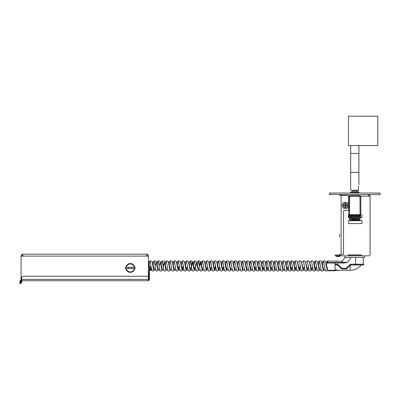 <?xml version="1.0" encoding="UTF-8"?>
<svg xmlns="http://www.w3.org/2000/svg" width="400" height="400" viewBox="0 0 400 400"><rect width="100%" height="100%" fill="white"/><g stroke="black" fill="none" stroke-linecap="round" stroke-linejoin="round"><path stroke-width="0.6" d="M348.44 116.19L377.815 116.19L377.815 145.565L348.44 145.565L348.44 116.19M350.665 192.245L358.92 192.245L358.525 191.85L351.06 191.85L350.665 192.245L350.665 193.04M352.81 190.26L352.81 190.66L357.955 190.66L358.415 190.26L350.665 190.26L350.665 172.4L358.92 172.4L350.665 172.4L350.665 153.505L358.92 153.505L350.665 153.505L350.665 145.565M358.415 190.26L358.415 186.69C358.97 184.13 358.97 184.13 358.415 186.69L358.495 185.92M360.09 213A0.395 0.36 2.3 0 0 360.085 213.04L360 215.175L360.79 215.22L360.88 213.07A0.395 0.36 2.3 0 0 360.875 213.005M360.88 212.95L360.88 213.07A0.395 0.36 2.3 0 1 360.53 213.415A0.395 0.36 2.3 0 1 360.085 213.04L360.085 212.96A0.395 0.33 -0.4 0 0 360.88 212.95L360.755 196.645A0.395 0.33 -0.4 0 1 359.96 196.65L359.165 196.375L359.165 195.58L350.425 195.58L350.425 196.375L349.63 196.65A0.395 0.33 180 0 1 348.84 196.65A0.395 0.33 180 0 1 349.635 196.65L349.475 214.82M349.075 215.18C349.27 214.57 349.395 214.455 349.45 214.835C349.26 215.285 349.29 215.43 349.535 215.265C349.29 215.43 349.26 215.285 349.45 214.835C349.395 214.455 349.27 214.57 349.075 215.18M360.78 215.27L360.07 215.395M353.56 215.755L353.79 214.71M348.77 215.31L348.84 214.985M22.56 255.03L22.295 256.105L21.07 256.105C21.185 254.93 21.83 254.285 23.005 254.17L22.295 256.105L148.435 256.105L148.375 280.04M21.07 282.56L21.735 282.56L21.07 282.56L21.07 280.04L21.735 280.04M146.68 254.175L146.5 254.17C147.675 254.285 148.32 254.93 148.435 256.105L148.305 255.415M148.285 255.36L147.975 254.85M147.865 254.735L147.325 254.35M129.11 267.235A1.37 1.37 0 0 0 129.11 268.645M131.46 268.645A1.37 1.37 0 0 0 131.46 267.235M21.07 281.35L21.735 281.35L21.735 282.56M21.735 281.35L21.735 277.48A1.21 1.21 0 0 1 22.945 276.27L147.165 276.27A1.21 1.21 0 0 1 148.375 277.48L148.375 280.705L21.735 280.705M21.735 256.105L23.005 254.835M23.005 254.17L146.5 254.17L147.205 256.105M134.78 268.75L135.295 268.545L134.78 268.345A0.605 0.605 0 0 0 134.19 268.815A4.005 4.005 0 0 1 126.38 268.815A0.605 0.605 0 0 0 125.79 268.345L125.275 268.545L125.985 268.905A4.405 4.405 0 0 0 134.585 268.905L134.78 268.75M134.585 266.975A4.405 4.405 0 0 0 125.985 266.975L125.275 267.335L125.79 267.54A0.605 0.605 0 0 0 126.38 267.065A4.005 4.005 0 0 1 134.19 267.065A0.605 0.605 0 0 0 134.78 267.54L135.295 267.335L134.585 266.975M127.765 268.645L132.805 268.645A0.705 0.705 0 0 0 133.51 267.94A0.705 0.705 0 0 0 132.805 267.235L127.765 267.235A0.705 0.705 0 0 0 127.06 267.94A0.705 0.705 0 0 0 127.765 268.645M21.07 256.105L21.07 280.04M135.095 267.54L135.295 267.335L134.78 267.135M125.475 267.135L125.475 267.54M134.78 268.345A0.605 0.605 0 0 0 134.19 268.815M41.46 254.17L39.315 254.17M49.93 254.17L47.785 254.17M30.065 254.17L27.32 254.17M146.5 254.835L147.77 256.105M21.07 280.76A0.665 0.665 0 0 0 20.665 281.37L20.665 283.81L20 283.81L20 281.37A1.33 1.33 0 0 1 21.07 280.065M148.375 280.68A1.33 1.33 0 0 0 149.445 279.375L149.445 270.625A0.665 0.665 0 0 1 150.11 269.96L150.755 269.96L150.755 269.29L151.965 269.29L151.965 269.96L150.755 269.96M148.11 280.705L147.505 280.705M148.435 279.955A0.665 0.665 0 0 0 148.775 279.375L148.775 270.625A1.33 1.33 0 0 1 150.11 269.29L150.755 269.29M348.49 255.045L361.095 255.045L361.095 255.84L348.49 255.84L348.24 255.045L361.095 255.045M348.49 255.84L348.24 254.935L361.345 254.935L361.095 255.84M368.48 194.545C369.455 194.64 369.99 195.175 370.085 196.15C369.99 195.175 369.455 194.64 368.48 194.545L368.725 196.15L370.085 196.15L370.085 254.63A1.21 1.21 0 0 1 368.875 255.84L361.345 255.84L361.345 254.935L348.24 254.935L348.24 255.84L339.03 255.84L339.03 255.045L336.47 255.045L336.47 255.84L335.26 255.84L335.26 255.045L336.47 255.045M340.3 255.045L339.03 255.045M339.03 255.84L336.47 255.84M335.26 255.045L335.26 255.84M368.48 195.345L369.285 196.15L368.48 195.345M349.42 217.89L348.605 217.89L349.05 217.89L348.76 215.27M359.265 220.43L361.94 220.585L360.18 220.43L359.675 220.84L359.315 220.56L358.62 215.11L359.235 215.11M361.94 214.87L361.94 217.73L359.74 217.89M361.78 223.605L348.605 223.605L348.445 220.585L351.46 220.43M340.3 194.545L340.3 195.355M351.005 217.89L350.215 217.89M348.605 217.89L348.445 214.87M361.94 220.585L361.94 223.445M370.085 196.15L370.085 254.63M340.3 254.64L340.3 255.84M346.68 205.125A1.37 1.37 0 0 1 346.68 205.73M345.645 206.765A1.37 1.37 0 0 1 345.04 206.765M344.005 205.73A1.37 1.37 0 0 1 344.005 205.125M339.5 237.055L339.5 234.315M339.5 254.64L339.5 255.045L339.5 254.64L342.325 254.64A1.21 1.21 0 0 0 343.535 253.43L343.535 211.685A1.21 1.21 0 0 1 344.745 210.475L347.365 210.475A1.21 1.21 0 0 0 348.575 209.265L348.575 205.71M348.575 205.15L348.575 196.565A1.21 1.21 0 0 0 347.365 195.355L339.5 195.355M340.085 255.84A1.595 1.595 0 0 1 338.7 256.64L336.53 256.64L336.53 255.84M380 194.545L380 193.04L380 194.545L329.585 194.545L329.89 194.545L329.89 193.04L329.585 193.04L380 193.04L379.7 193.04L379.7 194.545L380 194.545M329.585 194.545L329.585 193.04L329.585 194.545M148.485 263.095L150.01 269.205L150.505 268.755L151.03 266.525M154.17 269.27L153.795 270.05L153.29 268.255L152.215 262.19L153.54 267.775L154.275 269.23L152.325 262.58M155.065 266.525L156.185 262.575M156.395 262.745L157.575 267.775L158.305 269.23L156.39 262.575M159.1 266.525L159.59 264.07L160.39 262.58M160.43 262.745L161.605 267.775L162.34 269.23M163.13 266.525L163.625 264.07L164.425 262.58M164.465 262.745L165.64 267.775L166.37 269.23L164.455 262.575M168.495 262.745L169.675 267.775L170.405 269.23L168.455 262.58M172.53 262.745L174.21 269.205L174.7 268.755M179.155 265.74L178.5 269.43L177.995 270.05L176.415 262.19L177.74 267.775L178.47 269.23L176.545 262.575M183.19 265.74L182.53 269.43L182.03 270.05L180.45 262.19L181.775 267.775L182.505 269.23L180.575 262.575M182.77 268.755L183.295 266.525M186.6 269.285L186.06 270.05L184.48 262.19L185.805 267.775L186.54 269.23M186.8 268.755L187.33 266.525M188.45 262.575L190.47 269.27L188.64 262.575M190.835 268.755L192.485 262.575M194.665 269.285L194.125 270.05L192.545 262.19L193.87 267.775L194.605 269.23L192.675 262.575M194.865 268.755L195.395 266.525M196.73 262.745L197.905 267.775L198.635 269.23L196.72 262.575M200.76 262.745L201.94 267.775L202.67 269.23L200.74 262.575M204.795 262.745L205.97 267.775L206.705 269.23L204.775 262.575M208.825 262.745L210.005 267.775L210.735 269.23L208.79 262.58M211 268.755L211.53 266.525M215.455 265.74L214.795 269.43L214.29 270.05L212.715 262.19L214.54 269.205L215.03 268.755L215.56 266.525M218.865 269.285L218.325 270.05L216.745 262.19L218.07 267.775L218.8 269.23L216.875 262.575M219.065 268.755L219.595 266.525M222.9 269.285L222.36 270.05L220.78 262.19L222.61 269.205L223.1 268.755L223.625 266.525M224.96 262.745L226.64 269.205L227.13 268.755L226.39 270.05L225.89 268.255L224.81 262.19C224.285 260.8 223.5 260.465 222.465 261.18L221.505 266.11M228.845 262.19L230.675 269.205L231.165 268.755L230.425 270.05L228.845 262.19C228.32 260.8 227.535 260.465 226.495 261.18L225.645 265.325M233.025 262.745L234.205 267.775L234.935 269.23L233.02 262.575M236.85 262.575L238.865 269.27L237.04 262.575M241.09 262.745L242.27 267.775L243 269.23L241.07 262.575M245.125 262.745L246.305 267.775L247.035 269.23L245.115 262.575M249.16 262.745L250.335 267.775L251.065 269.23L249.14 262.575M255.165 269.285L254.625 270.05L253.045 262.19L254.875 269.205L255.365 268.755L255.89 266.525M259.195 269.285L258.655 270.05L257.075 262.19L258.905 269.205L259.395 268.755L259.925 266.525M263.065 269.27L262.69 270.05L262.185 268.255L261.11 262.19L262.94 269.205L263.43 268.755L263.96 266.525M267.265 269.285L266.725 270.05L265.145 262.19L266.47 267.775L267.2 269.23L265.27 262.575M267.465 268.755L267.99 266.525M271.295 269.285L270.755 270.05L269.175 262.19L270.5 267.775L271.235 269.23L269.315 262.575M271.495 268.755L272.025 266.525M275.165 269.27L274.79 270.05L274.285 268.255L273.21 262.19L274.535 267.775L275.265 269.23L273.335 262.575M277.39 262.745L278.565 267.775L279.3 269.23L277.37 262.575M281.425 262.745L282.6 267.775L283.33 269.23L281.415 262.575M285.455 262.745L286.635 267.775L287.365 269.23M287.63 268.755L288.155 266.525M291.295 269.27L290.92 270.05L290.415 268.255L289.34 262.19L290.665 267.775L291.4 269.23L289.47 262.575M291.66 268.755L292.19 266.525M295.495 269.285L294.955 270.05L293.375 262.19L295.205 269.205L295.695 268.755L296.225 266.525M300.15 265.74L299.49 269.43L298.99 270.05L297.41 262.19L298.735 267.775L299.465 269.23M299.73 268.755L300.255 266.525M303.56 269.285L303.02 270.05L301.44 262.19L303.27 269.205L303.76 268.755L304.29 266.525M305.475 262.19L307.305 269.205L307.795 268.755L307.055 270.05L305.475 262.19C304.95 260.8 304.165 260.465 303.125 261.18L301.48 262.62M311.625 269.285L311.085 270.05L309.505 262.19L310.83 267.775L311.565 269.23M315.495 269.27L315.12 270.05L314.615 268.255L313.54 262.19L314.865 267.775L315.595 269.23L313.67 262.575M315.86 268.755L316.39 266.525M319.695 269.285L319.155 270.05L317.575 262.19L318.9 267.775L319.63 269.23L317.715 262.575M323.725 269.285L323.185 270.05L321.605 262.19L322.93 267.775L323.665 269.23M327.47 270.055L326.715 268.255L325.64 262.19L327.47 269.205M327.47 268.84L325.77 262.575M327.47 270.125L326.695 270.9L325.87 270.97L323.635 269.205L321.745 262.575M312.44 267.13L312.04 268.715L311.46 269.27M315.675 269.3L315.555 269.66C315.03 271.05 314.245 271.385 313.21 270.67L311.54 269.205L309.645 262.575M308.405 267.13L307.63 269.27M311.645 269.3L311.525 269.66C310.995 271.05 310.215 271.385 309.175 270.67L307.505 269.205L305.615 262.575M303.395 269.27L301.57 262.575M299.36 269.27L297.55 262.575M299.545 269.3L299.425 269.66C298.9 271.05 298.115 271.385 297.075 270.67L295.405 269.205L293.515 262.575M291.475 269.3L291.36 269.66C290.83 271.05 290.05 271.385 289.01 270.67L287.34 269.205L285.45 262.575M279.4 269.27L280.945 270.67L279.38 261.945L278.875 261.24L278.075 265.325M264.045 267.13L263.265 269.27M267.28 269.3L267.16 269.66C266.635 271.05 265.85 271.385 264.81 270.67L263.14 269.205L261.24 262.575M260.01 267.13L259.61 268.715L259.11 269.205L257.215 262.575M255.975 267.13L255.2 269.27M259.395 268.755L259.095 269.66C258.565 271.05 257.785 271.385 256.745 270.67L255.075 269.205L253.17 262.575M235 269.285L234.895 269.66C234.37 271.05 233.585 271.385 232.545 270.67L230.875 269.205L228.975 262.575M230.965 269.285L230.86 269.66C230.335 271.05 229.55 271.385 228.515 270.67L226.845 269.205L224.94 262.575M223.71 267.13L223.315 268.715L222.735 269.27M226.765 269.27L226.83 269.66C226.3 271.05 225.52 271.385 224.48 270.67L222.81 269.205L220.92 262.575M215.645 267.13L214.87 269.27M218.88 269.3L218.76 269.66C218.235 271.05 217.455 271.385 216.415 270.67L214.745 269.205L212.84 262.575M207.58 267.13L206.805 269.27M206.765 269.285L206.665 269.66C206.135 271.05 205.355 271.385 204.315 270.67L202.75 261.945L202.3 261.18L200.63 262.645L199.515 267.13M202.57 269.27L202.63 269.66C202.105 271.05 201.32 271.385 200.28 270.67L198.715 261.945L198.265 261.18L196.595 262.645L195.48 267.13M198.7 269.285L198.595 269.66C198.07 271.05 197.285 271.385 196.25 270.67L194.685 261.945L194.23 261.18L192.56 262.645L191.445 267.13M190.47 269.27L190.53 269.66C190.005 271.05 189.22 271.385 188.18 270.67L186.51 269.205L184.62 262.575M178.55 269.3L178.43 269.66C177.905 271.05 177.12 271.385 176.08 270.67L174.41 269.205L172.52 262.575M170.47 269.285L170.365 269.66C169.84 271.05 169.055 271.385 168.015 270.67L166.45 261.945L166 261.18L164.33 262.645L163.215 267.13M166.27 269.27L166.33 269.66C165.805 271.05 165.02 271.385 163.985 270.67L162.315 269.205L160.42 262.575M151.115 267.13L150.34 269.27M150.925 265.74L150.215 269.205L148.435 262.625M363.265 257.455L363.265 264.19L363.855 264.19L351.16 264.19A1.935 1.935 0 0 0 349.79 264.755L346.465 268.08A0.485 0.485 0 0 1 346.125 268.225L342.085 268.225A0.485 0.485 0 0 1 341.745 268.08L338.42 264.755A1.935 1.935 0 0 0 337.05 264.19L335.03 264.19L337.05 264.19A1.935 1.935 0 0 1 338.42 264.755L341.745 268.08L341.23 268.595L337.905 265.27A1.21 1.21 0 0 0 337.05 264.915L335.03 264.915L337.05 264.915L337.05 264.19M364.675 255.84L364.675 257.455L344.91 257.455L342.415 261.025A0.405 0.39 35 0 1 342.08 261.19L327.87 261.085A0.405 0.405 0 0 0 327.47 261.49L327.47 263A0.405 0.405 0 0 1 327.87 262.595L334.645 262.595M335.03 262.985L335.03 263A0.405 0.405 0 0 0 334.63 262.595L344.265 262.595L347.75 262.195L344.28 263L335.03 263L335.03 270.3A0.405 0.405 0 0 1 334.63 270.705L327.87 270.705A0.405 0.405 0 0 1 327.47 270.3L335.03 270.3L335.03 264.915M335.03 263L327.47 263A0.405 0.405 0 0 1 327.87 262.595L329.88 262.595M327.87 261.085L327.87 262.485L341.955 262.485L332.62 262.595M327.47 262.775A0.405 0.29 180 0 1 327.87 262.485L327.87 262.595M344.91 255.84L344.91 257.455L342.415 261.025L342.245 262.395A0.405 0.29 179 0 1 341.955 262.485L342.08 261.19M344.265 263L344.265 262.595L341.955 262.595A0.405 0.33 90 0 0 342.245 262.395L347.75 262.195L346.03 262.45M327.47 270.3L327.47 269.705M355.6 257.455L355.6 264.19L351.16 264.19L351.16 264.915L355.6 264.915L351.16 264.915A1.21 1.21 0 0 0 350.305 265.27L346.98 268.595L350.305 265.27L349.79 264.755M338.42 264.755L337.905 265.27L341.23 268.595A1.21 1.21 0 0 0 342.085 268.95L342.085 268.225M346.465 268.08L346.98 268.595A1.21 1.21 0 0 1 346.125 268.95L342.085 268.95M363.855 264.19L363.855 264.915L355.6 264.915L355.6 264.19M350.9 264.96L351.81 264.965M354.84 264.985L355.355 264.99M361.41 264.775L361.32 265.03L350.83 264.96M337.375 264.96L335.03 264.96M364.04 116.19L368.82 116.215M370.935 116.215L375.715 116.19M362.22 116.19L357.565 116.19M355.195 116.19L350.545 116.19M344.685 205.73L343.565 205.73L343.565 205.125L344.685 205.125L345.04 204.77L345.04 203.655L345.645 203.655L345.645 204.77L346 205.125L347.115 205.125L347.115 205.73L346 205.73L345.645 206.085L345.645 207.2L345.04 207.2L345.04 206.085L344.685 205.73M342.095 205.43A3.245 3.245 0 0 0 346.965 208.24A3.245 3.245 0 0 0 346.965 202.615A3.245 3.245 0 0 0 342.095 205.43A3.245 3.245 0 0 0 346.965 208.24A3.245 3.245 0 0 0 346.965 202.615A3.245 3.245 0 0 0 342.095 205.43A3.245 3.245 0 0 0 346.965 208.24A3.245 3.245 0 0 0 346.965 202.615A3.245 3.245 0 0 0 342.095 205.43M345.645 204.35L345.04 204.35M344.305 205.73L343.99 205.67M344.785 205.025L344.625 205.405L344.785 205.025M345.225 204.35L345.375 204.715L345.225 204.35M345.735 204.86L345.375 204.715L345.735 204.86M345.645 206.48L345.32 206.16L345.575 206.78M346.385 205.125L345.935 205.795M344.625 205.405L344.235 205.57M345.32 206.16L344.965 206.01M350.425 216.375L350.425 215.755L349.63 215.475M349.26 216.22L348.84 215.48A0.395 0.33 -0 0 0 349.215 215.805M359.91 215.48A0.395 0.33 -0 0 1 359.91 215.47L359.115 215.755M21.735 279.375L148.375 279.375M20 282.6L20.665 282.6M348.505 196.15L349.01 196.15M360.58 196.15L368.725 196.15M341.1 254.64L341.1 195.355M337.74 255.84L337.74 256.64M307.595 269.285L307.49 269.66C306.965 271.05 306.18 271.385 305.14 270.67L303.58 261.945L303.125 261.18M287.43 269.285L286.89 270.05L285.31 262.19C284.78 260.8 284 260.465 282.96 261.18L282.11 265.325M283.395 269.285L282.855 270.05L281.275 262.19C280.75 260.8 279.965 260.465 278.925 261.18L277.28 262.62M279.195 269.27L278.82 270.05L278.32 268.255L277.24 262.19C276.715 260.8 275.935 260.465 274.895 261.18L274.04 265.325M250.965 269.27L250.59 270.05L250.085 268.255L249.01 262.19C248.485 260.8 247.7 260.465 246.66 261.18L245.81 265.325M247.1 269.285L246.555 270.05L244.98 262.19C244.45 260.8 243.67 260.465 242.63 261.18L241.67 266.11M243.065 269.285L242.525 270.05L240.945 262.19C240.42 260.8 239.635 260.465 238.595 261.18L237.745 265.325M238.865 269.27L238.49 270.05L237.985 268.255L236.91 262.19C236.385 260.8 235.6 260.465 234.56 261.18L233.71 265.325M235.015 269.3L234.46 270.05L232.88 262.19C232.35 260.8 231.57 260.465 230.53 261.18L229.675 265.325M210.8 269.285L210.26 270.05L208.68 262.19C208.155 260.8 207.37 260.465 206.33 261.18L205.48 265.325M206.78 269.3L206.225 270.05L204.645 262.19C204.12 260.8 203.335 260.465 202.3 261.18L201.34 266.11M202.75 269.3L202.195 270.05L200.615 262.19L200.175 261.8L199.32 265.74M198.715 269.3L198.16 270.05L196.58 262.19C196.055 260.8 195.27 260.465 194.23 261.18L193.38 265.325M194.685 269.3L194.565 269.66C194.035 271.05 193.255 271.385 192.215 270.67L190.65 261.945L190.2 261.18C191.24 260.465 192.02 260.8 192.545 262.19L192.11 261.8L191.255 265.74M190.65 269.3L190.095 270.05L188.515 262.19C187.99 260.8 187.205 260.465 186.165 261.18L185.315 265.325M174.5 269.285L173.96 270.05L172.38 262.19C171.855 260.8 171.07 260.465 170.035 261.18L169.075 266.11M170.485 269.3L169.93 270.05L168.35 262.19C167.82 260.8 167.04 260.465 166 261.18L165.145 265.325M166.45 269.3L165.895 270.05L164.315 262.19C163.79 260.8 163.005 260.465 161.965 261.18L161.005 266.11M162.4 269.285L161.86 270.05L160.28 262.19C159.755 260.8 158.975 260.465 157.935 261.18L157.08 265.325M158.37 269.285L157.83 270.05L156.25 262.19C155.725 260.8 154.94 260.465 153.9 261.18L152.94 266.11M150.075 269.96L149.765 270.055M149.515 269.43L148.435 263.23M327.54 261.26L327.27 261.24L326.47 265.325M325.305 270.67L323.745 261.945L323.24 261.24L322.44 265.325M323.74 269.3L323.625 269.66C323.095 271.05 322.315 271.385 321.275 270.67L319.71 261.945L319.205 261.24L318.405 265.325M319.71 269.3L319.59 269.66C319.065 271.05 318.28 271.385 317.24 270.67L315.675 261.945L315.175 261.24L314.37 265.325M313.21 270.67L311.645 261.945L311.19 261.18L309.545 262.62M310.425 264.72L310.34 265.325M309.175 270.67L307.61 261.945L307.16 261.18L305.51 262.62M306.39 264.72L306.305 265.325M302.36 264.72L302.275 265.325M303.76 268.755L303.46 269.66C302.93 271.05 302.15 271.385 301.11 270.67L299.545 261.945L299.09 261.18L297.445 262.62M298.325 264.72L298.24 265.325M297.075 270.67L295.51 261.945L295.01 261.24L294.205 265.325M295.51 269.3L295.39 269.66C294.865 271.05 294.08 271.385 293.045 270.67L291.48 261.945L290.975 261.24L290.175 265.325M289.01 270.67L287.445 261.945L286.94 261.24L286.14 265.325M287.445 269.3L287.325 269.66C286.8 271.05 286.015 271.385 284.975 270.67L283.41 261.945L282.96 261.18L281.315 262.62M279.38 269.3L279.26 269.66C278.73 271.05 277.95 271.385 276.91 270.67L275.345 261.945L274.895 261.18L273.245 262.62M275.345 269.3L275.225 269.66C274.7 271.05 273.915 271.385 272.875 270.67L271.315 261.945L270.81 261.24L270.01 265.325M271.31 269.3L271.195 269.66C270.665 271.05 269.885 271.385 268.845 270.67L267.28 261.945L266.775 261.24L265.975 265.325M264.81 270.67L263.245 261.945L262.745 261.24L261.94 265.325M263.245 269.3L263.125 269.66C262.6 271.05 261.815 271.385 260.78 270.67L259.215 261.945L258.71 261.24L257.91 265.325M256.745 270.67L255.18 261.945L254.675 261.24L253.875 265.325M255.365 268.755L255.06 269.66C254.535 271.05 253.75 271.385 252.71 270.67L251.145 261.945L250.645 261.24L249.845 265.325M251.145 269.3L251.025 269.66C250.5 271.05 249.72 271.385 248.68 270.67L247.115 261.945L246.66 261.18L245.015 262.62M247.115 269.3L246.995 269.66C246.47 271.05 245.685 271.385 244.645 270.67L243.08 261.945L242.63 261.18L240.98 262.62M243.08 269.3L242.96 269.66C242.435 271.05 241.65 271.385 240.61 270.67L239.05 261.945L238.595 261.18L236.95 262.62M239.045 269.3L238.93 269.66C238.4 271.05 237.62 271.385 236.58 270.67L235.015 261.945L234.56 261.18L232.915 262.62M232.545 270.67L230.98 261.945L230.53 261.18L228.88 262.62M228.515 270.67L226.95 261.945L226.495 261.18L224.85 262.62M224.48 270.67L222.915 261.945L222.465 261.18L220.815 262.62M223.1 268.755L222.795 269.66C222.27 271.05 221.485 271.385 220.445 270.67L218.885 261.945L218.38 261.24L217.58 265.325M216.415 270.67L214.85 261.945L214.345 261.24L213.545 265.325M215.03 268.755L214.73 269.66C214.205 271.05 213.42 271.385 212.38 270.67L210.815 261.945L210.365 261.18L209.405 266.11M210.815 269.3L210.695 269.66C210.17 271.05 209.385 271.385 208.345 270.67L206.785 261.945L206.33 261.18L204.685 262.62M200.915 263.095L200.615 262.19C200.085 260.8 199.305 260.465 198.265 261.18L197.41 265.325M188.555 262.62L190.2 261.18L189.345 265.325M188.18 270.67L186.62 261.945L186.165 261.18L184.52 262.62M186.615 269.3L186.5 269.66C185.97 271.05 185.19 271.385 184.15 270.67L182.585 261.945L182.08 261.24L181.28 265.325M182.585 269.3L182.465 269.66C181.94 271.05 181.155 271.385 180.115 270.67L178.55 261.945L178.045 261.24L177.245 265.325M176.08 270.67L174.52 261.945L174.015 261.24L173.215 265.325M174.515 269.3L174.4 269.66C173.87 271.05 173.09 271.385 172.05 270.67L170.485 261.945L170.035 261.18L168.385 262.62M163.985 270.67L162.42 261.945L161.965 261.18L160.32 262.62M162.42 269.3L162.3 269.66C161.77 271.05 160.99 271.385 159.95 270.67L158.385 261.945L157.935 261.18L156.285 262.62M158.385 269.3L158.265 269.66C157.74 271.05 156.955 271.385 155.915 270.67L154.355 261.945L153.9 261.18L152.255 262.62M154.535 268.755L154.235 269.66C153.705 271.05 152.925 271.385 151.885 270.67L151.595 269.96M151.45 269.29L150.32 261.945L149.865 261.18L149.015 265.325M341.955 262.485L337.55 262.485M334.97 262.485L333.805 262.485M330.94 262.485L329.77 262.485M351.065 257.455L347.75 262.195M346.125 268.95L346.125 268.225M350.155 265.42L350.155 270.3C354.665 270.21 358.385 268.45 361.32 265.03L361.32 265.03M343.14 205.43A2.2 2.2 0 0 0 346.44 207.33A2.2 2.2 0 0 0 346.44 203.525A2.2 2.2 0 0 0 343.14 205.43M352.81 190.66L352.81 191.85M356.78 190.66L356.78 191.85M358.92 192.245L358.92 193.04M358.92 184.705L358.92 145.565M355.56 215.755L354.77 215.755L355.005 214.71M353.97 215.755L353.18 215.755M352.385 215.755L351.59 215.755L351.83 214.71M350.795 215.755L350.425 215.755M355.65 216.545L354.855 216.545M354.06 216.545L353.265 216.545M352.47 216.545L351.68 216.545M350.885 216.545L350.09 216.525M359.96 196.65L360.085 212.96M360.755 196.645C360.875 196.075 360.345 195.72 359.165 195.58M350.425 196.375L359.165 196.375M350.425 195.58C349.51 195.575 348.98 195.935 348.84 196.65L348.84 215.48M349.63 215.495L349.575 215.24M349.355 214.495L349.925 215.195L350.5 220.225M350.195 217.665L350.3 216.545M350.385 215.755L350.615 214.71M349.11 215.17L349.815 220.61L350.15 220.84L350.65 220.43M351.295 215.11L350.68 215.11L351.375 220.56L351.74 220.84L352.185 220.575L352.575 217.67M352.53 214.495L353.1 215.19L353.675 220.225L353.065 220.225M353.37 217.665L353.475 216.545M352.885 215.11L352.27 215.11L352.855 220.175L353.325 220.84L353.665 220.715L354.165 217.665M354.47 215.11L353.86 215.11L354.55 220.56L355.265 220.705L355.75 217.665M354.12 214.495L354.685 215.19L355.265 220.225L354.65 220.225M354.955 217.665L355.06 216.545M355.15 215.755L355.375 214.71M356.055 215.11L355.445 215.11L356.14 220.56L356.5 220.84L356.955 220.555L357.34 217.67M355.71 214.495L356.275 215.195L356.85 220.225L356.24 220.225M356.545 217.665L356.965 214.71M357.295 214.495L357.865 215.195L358.44 220.225L357.825 220.225M358.135 217.665L358.55 214.71M357.645 215.11L357.035 215.11L357.615 220.17L358.09 220.84L358.43 220.715L358.765 219.34M360.775 215.31L360.495 217.89M360 215.155L359.72 217.665M360.03 220.225L359.33 214.76L358.885 214.495M352.2 214.71L351.975 215.755M351.885 216.545L351.785 217.66M351.475 220.225L352.09 220.225L351.39 214.755L350.945 214.495M356.355 215.755L356.735 215.755M358.18 214.71L357.95 215.755L358.325 215.755M359.535 220.795L358.89 220.425M358.345 215.6L358.25 215.11L358.86 215.11M357.95 220.795L357.465 220.715L357.155 219.545M357.455 220.22L358.065 220.225M356.755 215.6L356.66 215.11L357.275 215.11M356.36 220.795L355.875 220.715L355.565 219.545M356.59 214.71L356.365 215.755M355.87 220.22L356.48 220.225M355.165 215.6L355.075 215.11L355.685 215.11M354.77 220.795L354.28 220.705L353.98 219.545M354.28 220.22L354.89 220.225M353.58 215.6L353.485 215.11L354.1 215.11M353.185 220.795L352.7 220.715L352.39 219.545M353.415 214.71L353.19 215.755M352.695 220.22L353.305 220.225M351.99 215.605L351.895 215.11L352.51 215.11M351.595 220.795L350.95 220.43M350.24 214.71L350.02 215.7M350.01 220.795L349.365 220.43M359.545 215.695L359.765 214.71M350.92 215.11L350.31 215.11L350.405 215.605M348.73 214.71L348.75 215.22M150.505 268.755L150.2 269.66M154.35 269.3L154.235 269.66M156.55 263.095L156.25 262.19M160.585 263.095L160.28 262.19M164.62 263.095L164.315 262.19M168.65 263.095L168.35 262.19M172.685 263.095L172.38 262.19M188.815 263.095L188.515 262.19M196.885 263.095L196.58 262.19M204.95 263.095L204.645 262.19M208.985 263.095L208.68 262.19M214.85 269.3L214.73 269.66M222.915 269.3L222.795 269.66M225.115 263.095L224.81 262.19M226.945 269.3L226.83 269.66M233.18 263.095L232.88 262.19M237.215 263.095L236.91 262.19M241.25 263.095L240.945 262.19M245.28 263.095L244.98 262.19M249.315 263.095L249.01 262.19M255.18 269.3L255.06 269.66M259.21 269.3L259.095 269.66M277.545 263.095L277.24 262.19M281.58 263.095L281.275 262.19M283.41 269.3L283.29 269.66C282.765 271.05 281.985 271.385 280.945 270.67M285.61 263.095L285.31 262.19M307.61 269.3L307.49 269.66M335.435 270.3L334.29 271.005L333.41 270.705M332.99 261.085L331.475 261.085M331.055 270.705L330.255 271.005L329.38 270.705M328.955 261.085L327.885 260.88L325.675 262.62M325.64 262.19C325.115 260.8 324.33 260.465 323.29 261.18L321.645 262.62M321.605 262.19C321.08 260.8 320.295 260.465 319.26 261.18L317.61 262.62M317.575 262.19C317.045 260.8 316.265 260.465 315.225 261.18L313.575 262.62M313.54 262.19C313.015 260.8 312.23 260.465 311.19 261.18M309.505 262.19C308.98 260.8 308.2 260.465 307.16 261.18M301.44 262.19C300.915 260.8 300.13 260.465 299.09 261.18M297.41 262.19C296.88 260.8 296.1 260.465 295.06 261.18L293.41 262.62M293.375 262.19C292.85 260.8 292.065 260.465 291.025 261.18L289.38 262.62M289.34 262.19C288.815 260.8 288.03 260.465 286.995 261.18L285.345 262.62M273.21 262.19C272.685 260.8 271.9 260.465 270.86 261.18L269.215 262.62M269.175 262.19C268.65 260.8 267.865 260.465 266.825 261.18L265.18 262.62M265.145 262.19C264.615 260.8 263.835 260.465 262.795 261.18L261.145 262.62M261.11 262.19C260.585 260.8 259.8 260.465 258.76 261.18L257.115 262.62M257.075 262.19C256.55 260.8 255.765 260.465 254.73 261.18L253.08 262.62M253.045 262.19C252.515 260.8 251.735 260.465 250.695 261.18L249.05 262.62M220.78 262.19C220.25 260.8 219.47 260.465 218.43 261.18L216.785 262.62M216.745 262.19C216.22 260.8 215.435 260.465 214.395 261.18L212.75 262.62M212.715 262.19C212.185 260.8 211.405 260.465 210.365 261.18L208.715 262.62M184.48 262.19C183.955 260.8 183.17 260.465 182.13 261.18L180.485 262.62M180.45 262.19C179.92 260.8 179.14 260.465 178.1 261.18L176.45 262.62M176.415 262.19C175.89 260.8 175.105 260.465 174.065 261.18L172.42 262.62M152.215 262.19C151.69 260.8 150.905 260.465 149.865 261.18L148.22 262.62M150.09 269.96L149.445 270.79M148.775 271.005L148.435 270.975M335.76 269.23L337.55 270.78M335.51 261.085L337.025 261.085M321.275 270.67L319.625 269.23M317.24 270.67L315.595 269.23M305.14 270.67L303.495 269.23M301.11 270.67L299.46 269.23M293.045 270.67L291.395 269.23M284.975 270.67L283.33 269.23M276.91 270.67L275.265 269.23M272.875 270.67L271.23 269.23M268.845 270.67L267.195 269.23M260.78 270.67L259.13 269.23M252.71 270.67L251.065 269.23M248.68 270.67L247.03 269.23M244.645 270.67L243 269.23M240.61 270.67L238.965 269.23M236.58 270.67L234.93 269.23M220.445 270.67L218.8 269.23M212.38 270.67L210.735 269.23M208.345 270.67L206.7 269.23M204.315 270.67L202.665 269.23M200.28 270.67L198.635 269.23M196.25 270.67L194.6 269.23M192.215 270.67L190.57 269.23M184.15 270.67L182.5 269.23M180.115 270.67L178.47 269.23M172.05 270.67L170.4 269.23M168.015 270.67L166.37 269.23M159.95 270.67L158.305 269.23M155.915 270.67L154.27 269.23M151.885 270.67L151.07 269.96M350.155 270.3L337.55 270.3M337.22 270.3L335.03 270.3"/></g></svg>
